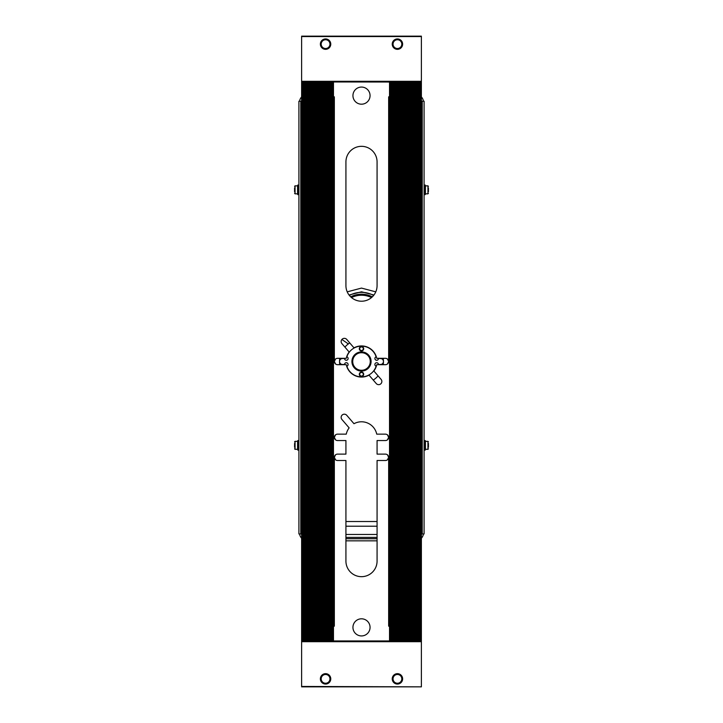 <?xml version="1.0" encoding="UTF-8"?>
<svg xmlns="http://www.w3.org/2000/svg" width="723" height="723" viewBox="0 0 723 723"><rect width="100%" height="100%" fill="white"/><g stroke="black" fill="none" stroke-linecap="round" stroke-linejoin="round"><path stroke-width="1.08" d="M321.184 44.13A4.392 4.392 0 0 1 327.763 40.334A4.392 4.392 0 0 1 327.763 47.935A4.392 4.392 0 0 1 321.184 44.13M401.816 44.13A4.392 4.392 0 0 1 395.237 47.935A4.392 4.392 0 0 1 395.237 40.334A4.392 4.392 0 0 1 401.816 44.13M321.184 678.87A4.392 4.392 0 0 1 327.763 675.065A4.392 4.392 0 0 1 327.763 682.666A4.392 4.392 0 0 1 321.184 678.87M401.816 678.87A4.392 4.392 0 0 1 395.237 682.666A4.392 4.392 0 0 1 395.237 675.065A4.392 4.392 0 0 1 401.816 678.87M301.618 686.452L421.382 686.85L301.618 686.85L301.618 641.301L421.382 641.301L421.382 81.934L301.618 81.934L421.382 82.061M333.475 82.061L333.475 640.94L301.618 641.066L421.382 641.066M335.553 434.857L334.351 437.352L335.553 439.837M337.551 440.542A3.19 3.19 0 0 1 334.351 437.352A3.19 3.19 0 0 1 337.551 434.152L346.263 434.152A15.572 15.572 0 0 1 349.146 427.88L341.916 419.467A3.19 3.19 0 0 1 342.25 414.966A3.19 3.19 0 0 1 346.76 415.309L353.99 423.714A15.572 15.572 0 0 1 376.737 434.152L385.449 434.152A3.19 3.19 0 0 1 388.649 437.352A3.19 3.19 0 0 1 385.449 440.542L377.072 440.542L377.072 454.116L385.449 454.116A3.19 3.19 0 0 1 388.649 457.307A3.19 3.19 0 0 1 385.449 460.506L377.072 460.506L377.072 561.102A15.572 15.572 0 0 1 361.5 576.674A15.572 15.572 0 0 1 345.928 561.102L345.928 460.506L337.551 460.506A3.19 3.19 0 0 1 334.351 457.307A3.19 3.19 0 0 1 337.551 454.116L345.928 454.116L345.928 440.542L337.551 440.542M335.553 454.812L334.351 457.307L334.351 626.172M335.553 459.801L334.351 457.307M387.447 459.801L388.649 457.307L387.447 454.812M387.447 439.837L388.649 437.352L387.447 434.857M345.928 285.648L345.928 161.898A15.572 15.572 0 0 1 361.5 146.326A15.572 15.572 0 0 1 377.072 161.898L377.072 285.648A15.572 15.572 0 0 1 361.5 301.22A15.572 15.572 0 0 1 345.928 285.648M385.449 364.69A3.19 3.19 0 0 0 388.649 361.5A3.19 3.19 0 0 0 385.449 358.31L376.737 358.31A15.572 15.572 0 0 0 353.99 347.862L346.76 339.458A3.19 3.19 0 0 0 342.25 339.114A3.19 3.19 0 0 0 341.916 343.624L349.146 352.029A15.572 15.572 0 0 0 346.263 358.31L337.551 358.31A3.19 3.19 0 0 0 334.351 361.5A3.19 3.19 0 0 0 337.551 364.69L346.263 364.69A15.572 15.572 0 0 0 369.01 375.138L376.24 383.542A3.19 3.19 0 0 0 380.75 383.886A3.19 3.19 0 0 0 381.084 379.376L373.854 370.971A15.572 15.572 0 0 0 376.737 364.69L385.449 364.69M333.475 640.94L389.525 640.94L389.525 82.061M335.553 359.006L334.351 361.5L335.553 363.994M387.447 363.994L388.649 361.5L388.649 96.828M387.447 359.006L388.649 361.5M334.351 96.828L334.351 361.5M388.649 626.172L388.649 457.307M301.618 640.94L301.618 82.061M332.996 640.94L332.996 82.061M333.24 640.94L333.24 82.061M332.761 640.94L332.761 82.061M332.517 640.94L332.517 82.061M332.282 640.94L332.282 82.061M332.038 640.94L332.038 82.061M331.803 640.94L331.803 82.061M331.559 640.94L331.559 82.061M331.324 640.94L331.324 82.061M331.08 640.94L331.08 82.061M330.845 640.94L330.845 82.061M330.601 640.94L330.601 82.061M330.366 640.94L330.366 82.061M330.122 640.94L330.122 82.061M329.887 640.94L329.887 82.061M329.643 640.94L329.643 82.061M329.408 640.94L329.408 82.061M329.164 640.94L329.164 82.061M328.929 640.94L328.929 82.061M328.685 640.94L328.685 82.061M328.45 640.94L328.45 82.061M328.206 640.94L328.206 82.061M327.971 640.94L327.971 82.061M327.727 640.94L327.727 82.061M327.492 640.94L327.492 82.061M327.248 640.94L327.248 82.061M327.013 640.94L327.013 82.061M326.769 640.94L326.769 82.061M326.534 640.94L326.534 82.061M326.29 640.94L326.29 82.061M326.055 640.94L326.055 82.061M325.811 640.94L325.811 82.061M325.576 640.94L325.576 82.061M325.332 640.94L325.332 82.061M325.097 640.94L325.097 82.061M324.853 640.94L324.853 82.061M324.618 640.94L324.618 82.061M324.374 640.94L324.374 82.061M324.139 640.94L324.139 82.061M323.895 640.94L323.895 82.061M323.66 640.94L323.66 82.061M323.416 640.94L323.416 82.061M323.181 640.94L323.181 82.061M322.937 640.94L322.937 82.061M322.702 640.94L322.702 82.061M322.458 640.94L322.458 82.061M322.214 640.94L322.214 82.061M321.979 640.94L321.979 82.061M321.735 640.94L321.735 82.061M321.5 640.94L321.5 82.061M321.256 640.94L321.256 82.061M321.021 640.94L321.021 82.061M320.777 640.94L320.777 82.061M320.542 640.94L320.542 82.061M320.298 640.94L320.298 82.061M320.063 640.94L320.063 82.061M319.819 640.94L319.819 82.061M319.584 640.94L319.584 82.061M319.34 640.94L319.34 82.061M319.105 640.94L319.105 82.061M318.861 640.94L318.861 82.061M318.626 640.94L318.626 82.061M318.382 640.94L318.382 82.061M318.147 640.94L318.147 82.061M317.903 640.94L317.903 82.061M317.668 640.94L317.668 82.061M317.424 640.94L317.424 82.061M317.189 640.94L317.189 82.061M316.945 640.94L316.945 82.061M316.71 640.94L316.71 82.061M316.466 640.94L316.466 82.061M316.231 640.94L316.231 82.061M315.987 640.94L315.987 82.061M315.752 640.94L315.752 82.061M315.508 640.94L315.508 82.061M315.273 640.94L315.273 82.061M315.029 640.94L315.029 82.061M314.794 640.94L314.794 82.061M314.55 640.94L314.55 82.061M314.315 640.94L314.315 82.061M314.071 640.94L314.071 82.061M313.836 640.94L313.836 82.061M313.592 640.94L313.592 82.061M313.357 640.94L313.357 82.061M313.113 640.94L313.113 82.061M312.878 640.94L312.878 82.061M312.634 640.94L312.634 82.061M312.399 640.94L312.399 82.061M312.155 640.94L312.155 82.061M311.92 640.94L311.92 82.061M311.676 640.94L311.676 82.061M311.441 640.94L311.441 82.061M311.197 640.94L311.197 82.061M310.962 640.94L310.962 82.061M310.718 640.94L310.718 82.061M310.483 640.94L310.483 82.061M310.239 640.94L310.239 82.061M310.004 640.94L310.004 82.061M309.76 640.94L309.76 82.061M309.525 640.94L309.525 82.061M309.281 640.94L309.281 82.061M309.046 640.94L309.046 82.061M308.802 640.94L308.802 82.061M308.567 640.94L308.567 82.061M308.323 640.94L308.323 82.061M308.088 640.94L308.088 82.061M307.844 640.94L307.844 82.061M307.609 640.94L307.609 82.061M307.365 640.94L307.365 82.061M307.13 640.94L307.13 82.061M306.886 640.94L306.886 82.061M306.651 640.94L306.651 82.061M306.407 640.94L306.407 82.061M306.172 640.94L306.172 82.061M305.928 640.94L305.928 82.061M305.693 640.94L305.693 82.061M305.449 640.94L305.449 82.061M305.214 640.94L305.214 82.061M304.97 640.94L304.97 82.061M304.735 640.94L304.735 82.061M304.491 640.94L304.491 82.061M304.256 640.94L304.256 82.061M304.012 640.94L304.012 82.061M303.777 640.94L303.777 82.061M303.533 640.94L303.533 82.061M303.299 640.94L303.299 82.061M303.054 640.94L303.054 82.061M302.82 640.94L302.82 82.061M302.576 640.94L302.576 82.061M302.341 640.94L302.341 82.061M302.097 640.94L302.097 82.061M301.862 640.94L301.862 82.061M421.382 640.94L420.659 640.94L420.659 82.061M420.903 640.94L420.903 82.061M420.659 640.94L420.425 82.061M420.425 640.94L420.18 82.061M420.18 640.94L419.946 82.061M419.946 640.94L419.702 82.061M419.702 640.94L419.467 82.061M419.467 640.94L419.223 82.061M419.223 640.94L418.988 82.061M418.988 640.94L418.744 82.061M418.744 640.94L418.509 82.061M418.509 640.94L418.265 82.061M418.265 640.94L418.03 82.061M418.03 640.94L417.786 82.061M417.786 640.94L417.551 82.061M417.551 640.94L417.307 82.061M417.307 640.94L417.072 82.061M417.072 640.94L416.828 82.061M416.828 640.94L416.593 82.061M416.593 640.94L416.349 82.061M416.349 640.94L416.114 82.061M416.114 640.94L415.87 82.061M415.87 640.94L415.635 82.061M415.635 640.94L415.391 82.061M415.391 640.94L415.156 82.061M415.156 640.94L414.912 82.061M414.912 640.94L414.677 82.061M414.677 640.94L414.433 82.061M414.433 640.94L414.198 82.061M414.198 640.94L413.954 82.061M413.954 640.94L413.719 82.061M413.719 640.94L413.475 82.061M413.475 640.94L413.24 82.061M413.24 640.94L412.996 82.061M412.996 640.94L412.761 82.061M412.761 640.94L412.517 82.061M412.517 640.94L412.282 82.061M412.282 640.94L412.038 82.061M412.038 640.94L411.803 82.061M411.803 640.94L411.559 82.061M411.559 640.94L411.324 82.061M411.324 640.94L411.08 82.061M411.08 640.94L410.845 82.061M410.845 640.94L410.601 82.061M410.601 640.94L410.366 82.061M410.366 640.94L410.122 82.061M410.122 640.94L409.887 82.061M409.887 640.94L409.643 82.061M409.643 640.94L409.408 82.061M409.408 640.94L409.164 82.061M409.164 640.94L408.929 82.061M408.929 640.94L408.685 82.061M408.685 640.94L408.45 82.061M408.45 640.94L408.206 82.061M408.206 640.94L407.971 82.061M407.971 640.94L407.727 82.061M407.727 640.94L407.492 82.061M407.492 640.94L407.248 82.061M407.248 640.94L407.013 82.061M407.013 640.94L406.769 82.061M406.769 640.94L406.534 82.061M406.534 640.94L406.29 82.061M406.29 640.94L406.055 82.061M406.055 640.94L405.811 82.061M405.811 640.94L405.576 82.061M405.576 640.94L405.332 82.061M405.332 640.94L405.097 82.061M405.097 640.94L404.853 82.061M404.853 640.94L404.618 82.061M404.618 640.94L404.374 82.061M404.374 640.94L404.139 82.061M404.139 640.94L403.895 82.061M403.895 640.94L403.66 82.061M403.66 640.94L403.416 82.061M403.416 640.94L403.181 82.061M403.181 640.94L402.937 82.061M402.937 640.94L402.702 82.061M402.702 640.94L402.458 82.061M402.458 640.94L402.223 82.061M402.223 640.94L401.979 82.061M401.979 640.94L401.744 82.061M401.744 640.94L401.5 82.061M401.5 640.94L401.265 82.061M401.265 640.94L401.021 82.061M401.021 640.94L400.786 82.061M400.786 640.94L400.542 82.061M400.542 640.94L400.298 82.061M400.298 640.94L400.063 82.061M400.063 640.94L399.819 82.061M399.819 640.94L399.584 82.061M399.584 640.94L399.34 82.061M399.34 640.94L399.105 82.061M399.105 640.94L398.861 82.061M398.861 640.94L398.626 82.061M398.626 640.94L398.382 82.061M398.382 640.94L398.147 82.061M398.147 640.94L397.903 82.061M397.903 640.94L397.668 82.061M397.668 640.94L397.424 82.061M397.424 640.94L397.189 82.061M397.189 640.94L396.945 82.061M396.945 640.94L396.71 82.061M396.71 640.94L396.466 82.061M396.466 640.94L396.231 82.061M396.231 640.94L395.987 82.061M395.987 640.94L395.752 82.061M395.752 640.94L395.508 82.061M395.508 640.94L395.273 82.061M395.273 640.94L395.029 82.061M395.029 640.94L394.794 82.061M394.794 640.94L394.55 82.061M394.55 640.94L394.315 82.061M394.315 640.94L394.071 82.061M394.071 640.94L393.836 82.061M393.836 640.94L393.592 82.061M393.592 640.94L393.357 82.061M393.357 640.94L393.113 82.061M393.113 640.94L392.878 82.061M392.878 640.94L392.634 82.061M392.634 640.94L392.399 82.061M392.399 640.94L392.155 82.061M392.155 640.94L391.92 82.061M391.92 640.94L391.676 82.061M391.676 640.94L391.441 82.061M391.441 640.94L391.197 82.061M391.197 640.94L390.962 82.061M390.962 640.94L390.718 82.061M390.718 640.94L390.483 82.061M390.483 640.94L390.239 82.061M390.239 640.94L390.004 82.061M390.004 640.94L389.76 82.061M421.138 640.94L421.138 82.061M298.906 194.632L297.768 194.632L297.768 185.052L298.906 185.052M298.906 450.122L297.768 450.122L297.768 440.542L298.906 440.542M424.094 440.542L425.232 440.542L425.232 450.122L424.094 450.122M424.094 185.052L425.232 185.052L425.232 194.632L424.094 194.632M428.423 443.416L428.423 447.248M428.423 187.926L428.423 191.758M294.577 191.758L294.577 187.926M294.577 447.248L294.577 443.416M361.5 351.92A9.58 9.58 0 0 0 353.204 366.29A9.58 9.58 0 0 0 369.796 366.29A9.58 9.58 0 0 0 361.5 351.92M361.5 352.716A8.784 8.784 0 0 0 352.716 361.5A8.784 8.784 0 0 0 361.5 370.284A8.784 8.784 0 0 0 370.284 361.5A8.784 8.784 0 0 0 361.5 352.716M361.5 372.083A2.196 2.196 0 0 0 359.602 375.373A2.196 2.196 0 0 0 363.398 375.373A2.196 2.196 0 0 0 361.5 372.083M361.5 372.481A1.798 1.798 0 0 0 359.702 374.27A1.798 1.798 0 0 0 361.5 376.068A1.798 1.798 0 0 0 363.298 374.27A1.798 1.798 0 0 0 361.5 372.481M361.5 346.534A2.196 2.196 0 0 0 359.602 349.824A2.196 2.196 0 0 0 363.398 349.824A2.196 2.196 0 0 0 361.5 346.534M361.5 346.932A1.798 1.798 0 0 0 359.702 348.73A1.798 1.798 0 0 0 361.5 350.519A1.798 1.798 0 0 0 363.298 348.73A1.798 1.798 0 0 0 361.5 346.932M344.546 364.69A1.798 1.798 0 0 1 346.145 362.711A1.798 1.798 0 0 1 346.868 366.209A1.798 1.798 0 0 1 346.679 366.254M376.322 366.254A1.798 1.798 0 0 1 374.912 364.13A1.798 1.798 0 0 1 378.463 364.491A1.798 1.798 0 0 1 378.454 364.69M378.454 358.31A1.798 1.798 0 0 1 376.855 360.289A1.798 1.798 0 0 1 376.132 356.791A1.798 1.798 0 0 1 376.322 356.746M346.679 356.746A1.798 1.798 0 0 1 348.088 358.87A1.798 1.798 0 0 1 344.537 358.509A1.798 1.798 0 0 1 344.546 358.31M346.868 366.209A15.373 15.373 0 0 0 376.132 366.209M378.463 364.491L380.461 364.491A2.991 2.991 0 0 0 383.452 361.5A2.991 2.991 0 0 0 380.461 358.509L378.463 358.509M376.132 356.791A15.373 15.373 0 0 0 346.868 356.791M344.537 358.509L342.539 358.509A2.991 2.991 0 0 0 339.548 361.5A2.991 2.991 0 0 0 342.539 364.491L344.537 364.491M383.226 358.31A21.952 21.952 0 0 1 383.226 364.69M378.084 375.888A21.952 21.952 0 0 1 373.24 380.054M339.774 364.69A21.952 21.952 0 0 1 339.774 358.31M344.916 347.112A21.952 21.952 0 0 1 349.76 342.946M361.5 104.193A8.559 8.559 0 0 1 352.941 95.635A8.559 8.559 0 0 1 361.5 87.067A8.559 8.559 0 0 1 370.059 95.635A8.559 8.559 0 0 1 361.5 104.193M361.5 635.933A8.559 8.559 0 0 1 352.941 627.365A8.559 8.559 0 0 1 361.5 618.807A8.559 8.559 0 0 1 370.059 627.365A8.559 8.559 0 0 1 361.5 635.933M392.237 678.87A5.188 5.188 0 0 0 400.027 683.362A5.188 5.188 0 0 0 400.027 674.369A5.188 5.188 0 0 0 392.237 678.87M330.763 678.87A5.188 5.188 0 0 1 322.973 683.362A5.188 5.188 0 0 1 322.973 674.369A5.188 5.188 0 0 1 330.763 678.87M421.382 686.452L421.382 641.301M301.618 686.85L421.382 686.85M330.763 44.13A5.188 5.188 0 0 0 322.973 39.638A5.188 5.188 0 0 0 322.973 48.631A5.188 5.188 0 0 0 330.763 44.13M392.237 44.13A5.188 5.188 0 0 1 400.027 39.638A5.188 5.188 0 0 1 400.027 48.631A5.188 5.188 0 0 1 392.237 44.13M421.382 81.934L421.382 36.548L301.618 36.548L301.618 81.934M421.382 36.548L301.618 36.548M421.382 36.15L301.618 36.15M424.094 101.69L424.094 533.484A7.998 7.98 -135 0 1 424.085 533.954L422.232 533.954L422.232 101.22L424.085 101.22A7.998 7.98 -45 0 1 424.094 101.69M421.861 447.727L421.861 442.937M422.232 533.954L421.382 533.954M421.382 101.22L422.232 101.22M421.861 192.237L421.861 187.447M345.928 538.734L377.072 538.734M299.593 533.954A7.998 7.98 -45 0 0 301.618 538.264M377.072 540.849L345.928 540.849M423.407 533.954A7.998 7.98 -135 0 1 421.382 538.264M300.768 533.954L300.768 101.22L298.915 101.22A7.998 7.98 -135 0 0 298.906 101.69L298.906 533.484A7.998 7.98 -45 0 0 298.915 533.954L301.618 533.954M301.139 187.447L301.139 192.237M301.139 442.937L301.139 447.727M301.618 101.22L300.768 101.22M421.382 96.909A7.998 7.98 -45 0 1 423.407 101.22M301.618 96.909A7.998 7.98 -135 0 0 299.593 101.22M347.212 291.848L361.482 288.088L375.788 291.848M373.945 295.011L361.518 291.803L349.055 295.011M348.332 343.931L341.898 339.467M351.505 297.587A22.359 22.359 0 0 1 371.495 297.587M427.944 449.326L425.431 449.326L425.431 441.337L427.944 441.337L427.944 449.326L428.423 448.847M427.944 193.836L425.431 193.836L425.431 185.847L427.944 185.847L427.944 193.836L428.423 193.357M295.056 185.847L297.569 185.847L297.569 193.836L295.056 193.836L295.056 185.847L294.577 186.326M295.056 441.337L297.569 441.337L297.569 449.326L295.056 449.326L295.056 441.337L294.577 441.816M301.618 641.699L421.382 641.699M421.382 81.301L301.618 81.301M421.382 81.699L301.618 81.699M377.072 538.689L345.928 538.689M345.928 537.388L377.072 537.388M377.072 534.46L345.928 534.46M373.61 295.436A25.242 25.242 0 0 0 349.39 295.436M372.318 296.846A23.389 23.389 0 0 0 350.682 296.846M351.315 297.424A22.594 22.594 0 0 1 371.685 297.424M345.928 521.518L377.072 521.518M377.072 526.217L345.928 526.217M427.944 441.337L428.423 441.816M427.944 185.847L428.423 186.326M295.056 193.836L294.577 193.357M295.056 449.326L294.577 448.847M421.382 447.727L421.952 447.727M421.382 442.937L421.952 442.937M421.382 192.237L421.952 192.237M421.382 187.447L421.952 187.447M301.618 187.447L301.048 187.447M301.618 192.237L301.048 192.237M301.618 442.937L301.048 442.937M301.618 447.727L301.048 447.727"/></g></svg>
